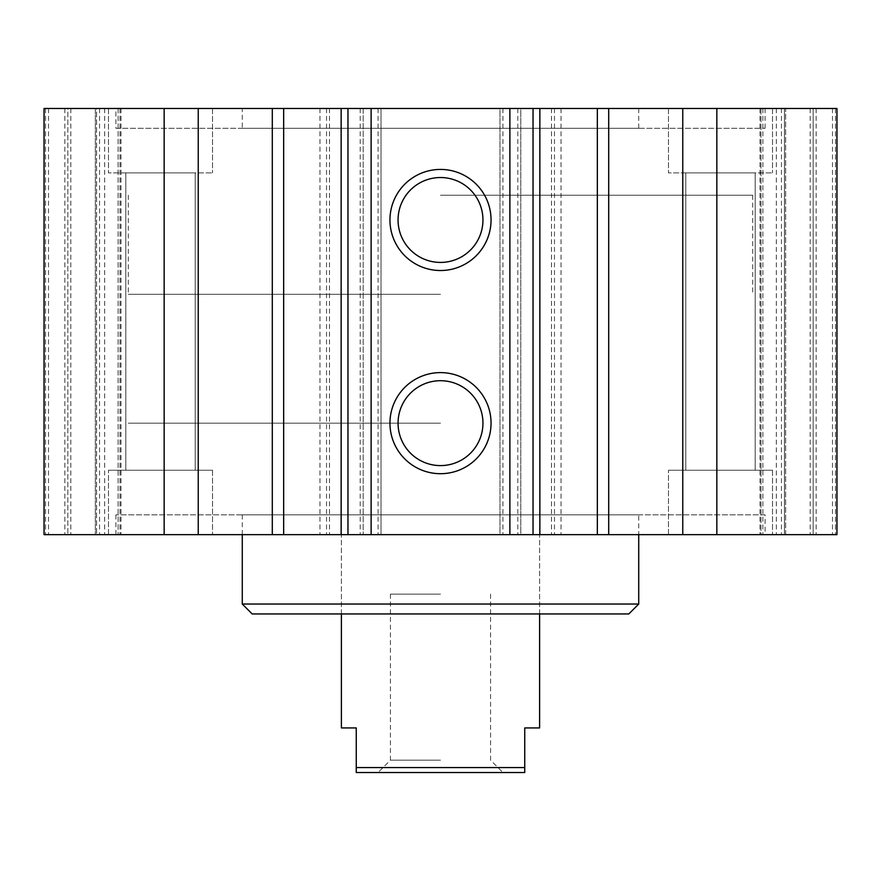 <?xml version="1.0" encoding="UTF-8"?>
<svg xmlns="http://www.w3.org/2000/svg" width="881" height="881" viewBox="0 0 881 881"><rect width="100%" height="100%" fill="white"/><g stroke="black" fill="none" stroke-linecap="round" stroke-linejoin="round"><path stroke-width="0.66" stroke-dasharray="4.41 3.3" d="M242.275 128.296L638.725 128.296L242.275 128.296L242.275 108.473L638.725 108.473L242.275 108.473M115.907 128.296L765.093 128.296L115.907 128.296L115.907 108.473L765.093 108.473L115.907 108.473M363.192 108.473L836.95 108.473L762.88 108.473L836.95 108.473L836.95 534.657L44.05 534.657L121.016 534.657L44.05 534.657L44.05 108.473L378.059 108.473L360.219 108.473L363.192 108.473L363.192 534.657L363.192 108.473M381.033 108.473L378.059 108.473L381.033 108.473L381.033 534.657L381.033 108.473M118.12 108.473L44.05 108.473L121.016 108.473L118.12 108.473L118.12 534.657L118.12 108.473M120.014 108.473L104.674 108.473L120.014 108.473L120.014 534.657L120.014 108.473M95.346 108.473L48.51 108.473L95.346 108.473L95.346 534.657L95.346 108.473M45.537 108.473L64.864 108.473L45.537 108.473L45.537 534.657L45.537 108.473M67.837 108.473L64.864 108.473L70.81 108.473L67.837 108.473L67.837 534.657L67.837 108.473M96.58 108.473L70.81 108.473L99.553 108.473L96.58 108.473L96.58 534.657L96.58 108.473M760.986 108.473L776.326 108.473L760.986 108.473L760.986 534.657L759.984 534.657L836.95 534.657L759.984 534.657L776.326 534.657L760.986 534.657L760.986 108.473M785.654 108.473L832.49 108.473L785.654 108.473L785.654 534.657L776.326 534.657L832.49 534.657L785.654 534.657L785.654 108.473M835.463 108.473L816.136 108.473L835.463 108.473L835.463 534.657L816.136 534.657L835.463 534.657L835.463 108.473M813.163 108.473L816.136 108.473L810.19 108.473L813.163 108.473L813.163 534.657L816.136 534.657L810.19 534.657L813.163 534.657L813.163 108.473M784.42 108.473L810.19 108.473L781.447 108.473L784.42 108.473L784.42 534.657L810.19 534.657L781.447 534.657L784.42 534.657L784.42 108.473M499.968 108.473L502.941 108.473L499.968 108.473L499.968 534.657L502.941 534.657L499.968 534.657L499.968 108.473M520.781 108.473L517.808 108.473L520.781 108.473L520.781 534.657L517.808 534.657L520.781 534.657L520.781 108.473M108.473 108.473L212.541 108.473L108.473 108.473L212.541 108.473L108.473 108.473L108.473 172.896L212.541 172.896L108.473 172.896L212.541 172.896L108.473 172.896L108.473 108.473M668.459 108.473L772.527 108.473L668.459 108.473L772.527 108.473L668.459 108.473L668.459 172.896L772.527 172.896L668.459 172.896L772.527 172.896L668.459 172.896L668.459 108.473M765.093 514.834L115.907 514.834L765.093 514.834L765.093 534.657L115.907 534.657L765.093 534.657M638.725 514.834L242.275 514.834L638.725 514.834L638.725 534.657M772.527 470.234L668.459 470.234L772.527 470.234L668.459 470.234L772.527 470.234L772.527 534.657L668.459 534.657L772.527 534.657L772.527 470.234M755.182 470.234L685.803 470.234L755.182 470.234L685.803 470.234L755.182 470.234L755.182 172.896L685.803 172.896L755.182 172.896L685.803 172.896L755.182 172.896L755.182 470.234M212.541 470.234L108.473 470.234L212.541 470.234L108.473 470.234L212.541 470.234L212.541 534.657L108.473 534.657L212.541 534.657L212.541 470.234M195.197 470.234L125.818 470.234L195.197 470.234L125.818 470.234L195.197 470.234L195.197 172.896L125.818 172.896L195.197 172.896L125.818 172.896L195.197 172.896L195.197 470.234M772.527 534.657L668.459 534.657L772.527 534.657M212.541 534.657L108.473 534.657L212.541 534.657M440.5 423.155L128.296 423.155L440.5 423.155M440.5 613.947L539.613 613.947L440.5 613.947M628.814 613.947L252.186 613.947M638.725 604.036L242.275 604.036M440.5 195.197L752.704 195.197L440.5 195.197M482.953 423.155A42.453 42.453 0 0 0 419.279 386.396A42.453 42.453 0 0 0 419.279 459.915A42.453 42.453 0 0 0 482.953 423.155M482.953 219.975A42.453 42.453 0 0 0 419.279 183.215A42.453 42.453 0 0 0 419.279 256.734A42.453 42.453 0 0 0 482.953 219.975M125.818 172.896L125.818 470.234L125.818 172.896M685.803 172.896L685.803 470.234L685.803 172.896M44.05 108.473L44.05 534.657L44.05 108.473M99.553 108.473L99.553 534.657L99.553 108.473M360.219 108.473L360.219 534.657L360.219 108.473M326.521 108.473L326.521 534.657L326.521 108.473M198.236 108.473L198.236 534.657M164.152 108.473L164.152 534.657M781.447 108.473L781.447 534.657L781.447 108.473M836.95 108.473L836.95 534.657L836.95 108.473M716.848 108.473L716.848 534.657M682.764 108.473L682.764 534.657M554.479 108.473L554.479 534.657L554.479 108.473M440.5 294.309L128.296 294.309L440.5 294.309M539.613 727.926L524.746 727.926L524.746 772.527L356.254 772.527L356.254 727.926L341.388 727.926M356.254 767.571L524.746 767.571M440.5 772.527L502.941 772.527L440.5 772.527M440.5 760.171L390.415 760.171L440.5 760.171M440.5 594.124L390.415 594.124L440.5 594.124M104.674 108.473L104.674 534.657L104.674 108.473M48.51 108.473L48.51 534.657L48.51 108.473M64.864 108.473L64.864 534.657L64.864 108.473M70.81 108.473L70.81 534.657L70.81 108.473M517.808 108.473L517.808 534.657L517.808 108.473M378.059 108.473L378.059 534.657L378.059 108.473M329.494 108.473L329.494 534.657M319.957 108.473L319.957 534.657M283.66 108.473L283.66 534.657M272.295 108.473L272.295 534.657M762.88 108.473L762.88 534.657L762.88 108.473M776.326 108.473L776.326 534.657L776.326 108.473M832.49 108.473L832.49 534.657L832.49 108.473M816.136 108.473L816.136 534.657L816.136 108.473M810.19 108.473L810.19 534.657L810.19 108.473M608.705 108.473L608.705 534.657M597.34 108.473L597.34 534.657M561.043 108.473L561.043 534.657M551.506 108.473L551.506 534.657M502.941 108.473L502.941 534.657L502.941 108.473M638.725 108.473L638.725 128.296M765.093 108.473L765.093 128.296M115.907 534.657L115.907 514.834M668.459 534.657L668.459 470.234L668.459 534.657M108.473 534.657L108.473 470.234L108.473 534.657M772.527 108.473L772.527 172.896L772.527 108.473M212.541 108.473L212.541 172.896L212.541 108.473M539.613 613.947L539.613 423.155L539.613 613.947M341.388 613.947L341.388 423.155L341.388 613.947M242.275 534.657L242.275 514.834M121.016 108.473L121.016 534.657L121.016 108.473M128.296 195.197L128.296 294.309M752.704 195.197L752.704 294.309M759.984 108.473L759.984 534.657L759.984 108.473M390.415 594.124L390.415 760.171L378.059 772.527M490.585 594.124L490.585 760.171L502.941 772.527"/><path stroke-width="1.32" d="M164.152 108.473L44.05 108.473L44.05 534.657L836.95 534.657L836.95 108.473L164.152 108.473L164.152 534.657M638.725 604.036L242.275 604.036L252.186 613.947L628.814 613.947L638.725 604.036L638.725 534.657M491.047 423.155A50.547 50.547 0 0 1 415.226 466.93A50.547 50.547 0 0 1 415.226 379.381A50.547 50.547 0 0 1 491.047 423.155M482.953 423.155A42.453 42.453 0 0 0 419.279 386.396A42.453 42.453 0 0 0 419.279 459.915A42.453 42.453 0 0 0 482.953 423.155M491.047 219.975A50.547 50.547 0 0 1 415.226 263.749A50.547 50.547 0 0 1 415.226 176.2A50.547 50.547 0 0 1 491.047 219.975M482.953 219.975A42.453 42.453 0 0 0 419.279 183.215A42.453 42.453 0 0 0 419.279 256.734A42.453 42.453 0 0 0 482.953 219.975M198.236 108.473L198.236 534.657M371.121 108.473L371.121 534.657M509.879 108.473L509.879 534.657M682.764 108.473L682.764 534.657M716.848 108.473L716.848 534.657M341.388 613.947L341.388 727.926L356.254 727.926L356.254 772.527L524.746 772.527L524.746 727.926L539.613 727.926L539.613 613.947M524.746 767.571L356.254 767.571M272.295 108.473L272.295 534.657M283.66 108.473L283.66 534.657M341.145 108.473L341.145 534.657M347.962 108.473L347.962 534.657M533.038 108.473L533.038 534.657M539.855 108.473L539.855 534.657M597.34 108.473L597.34 534.657M608.705 108.473L608.705 534.657M242.275 604.036L242.275 534.657"/></g></svg>
